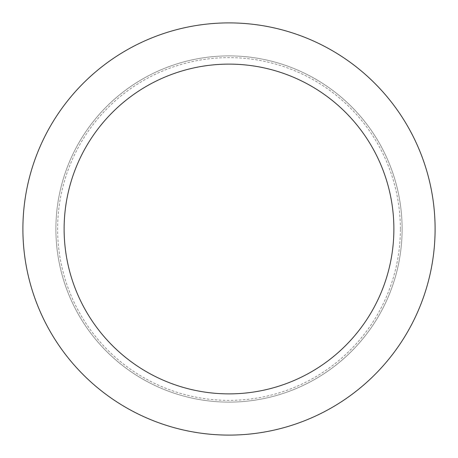 <?xml version="1.0" encoding="UTF-8"?>
<svg xmlns="http://www.w3.org/2000/svg" width="458" height="458" viewBox="0 0 458 458"><rect width="100%" height="100%" fill="white"/><g stroke="black" fill="none" stroke-linecap="round" stroke-linejoin="round"><path stroke-width="0.34" stroke-dasharray="2.29 1.72" d="M229 402.118A173.118 173.118 0 0 0 402.118 229A173.118 173.118 0 0 0 229 55.882A173.118 173.118 0 0 0 55.882 229A173.118 173.118 0 0 0 229 402.118A173.118 173.118 0 0 0 402.118 229A173.118 173.118 0 0 0 229 55.882A173.118 173.118 0 0 0 55.882 229A173.118 173.118 0 0 0 229 402.118M400.372 229A171.372 171.372 0 0 0 229 57.628A171.372 171.372 0 0 0 57.628 229A171.372 171.372 0 0 0 229 400.372A171.372 171.372 0 0 0 400.372 229M402.118 229A173.118 173.118 0 0 0 229 55.882A173.118 173.118 0 0 0 55.882 229A173.118 173.118 0 0 0 229 402.118A173.118 173.118 0 0 0 402.118 229A173.118 173.118 0 0 0 229 55.882A173.118 173.118 0 0 0 55.882 229A173.118 173.118 0 0 0 229 402.118A173.118 173.118 0 0 0 402.118 229M435.1 229A206.1 206.1 0 0 0 229 22.9A206.1 206.1 0 0 0 22.9 229A206.1 206.1 0 0 0 229 435.1A206.1 206.1 0 0 0 435.1 229"/><path stroke-width="0.69" d="M393.88 229A164.88 164.88 0 0 0 229 64.12A164.88 164.88 0 0 0 64.12 229A164.88 164.88 0 0 0 229 393.88A164.88 164.88 0 0 0 393.88 229M435.1 229A206.1 206.1 0 0 0 229 22.9A206.1 206.1 0 0 0 22.9 229A206.1 206.1 0 0 0 229 435.1A206.1 206.1 0 0 0 435.1 229"/></g></svg>
